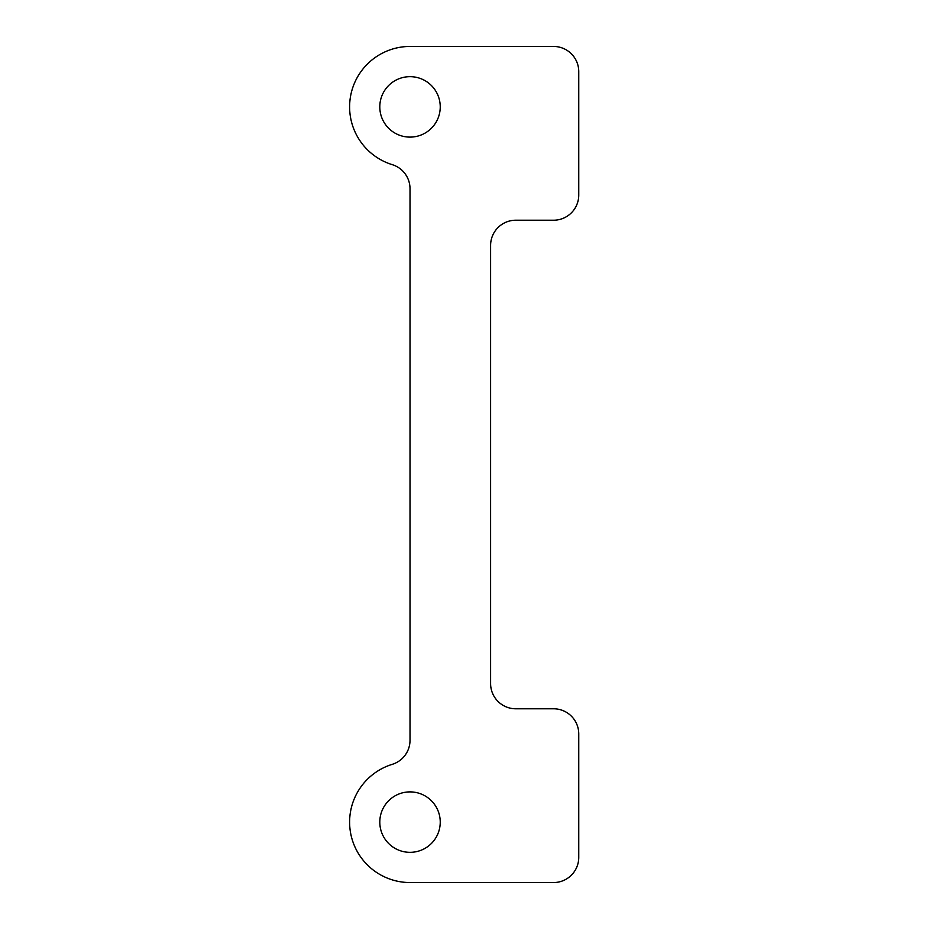 <?xml version="1.0" encoding="UTF-8"?>
<svg xmlns="http://www.w3.org/2000/svg" width="929" height="929" viewBox="0 0 929 929"><rect width="100%" height="100%" fill="white"/><g stroke="black" fill="none" stroke-linecap="round" stroke-linejoin="round"><path stroke-width="1.39" d="M410.014 791.891A30.216 30.216 0 0 1 440.241 822.107A30.216 30.216 0 0 1 410.014 852.334A30.216 30.216 0 0 1 379.798 822.107A30.216 30.216 0 0 1 410.014 791.891A30.216 30.216 0 0 0 379.798 822.107A30.216 30.216 0 0 0 410.014 852.334A30.216 30.216 0 0 0 440.241 822.107A30.216 30.216 0 0 0 410.014 791.891M410.014 76.666A30.216 30.216 0 0 1 440.241 106.893A30.216 30.216 0 0 1 410.014 137.109A30.216 30.216 0 0 1 379.798 106.893A30.216 30.216 0 0 1 410.014 76.666A30.216 30.216 0 0 0 379.798 106.893A30.216 30.216 0 0 0 410.014 137.109A30.216 30.216 0 0 0 440.241 106.893A30.216 30.216 0 0 0 410.014 76.666M515.792 220.219A25.188 25.188 0 0 0 490.605 245.407L490.605 683.593A25.188 25.188 0 0 0 515.792 708.781L553.568 708.781L515.792 708.781A25.188 25.188 0 0 1 490.605 683.593L490.605 245.407A25.188 25.188 0 0 1 515.792 220.219L553.568 220.219A25.188 25.188 0 0 0 578.755 195.032L578.755 71.638A25.188 25.188 0 0 0 553.568 46.45L410.014 46.45A60.443 60.443 0 0 0 392.247 164.654A25.188 25.188 0 0 1 410.014 188.726L410.014 740.274A25.188 25.188 0 0 1 392.247 764.346A60.443 60.443 0 0 0 410.014 882.55L553.568 882.55L410.014 882.55A60.443 60.443 0 0 1 392.247 764.346A25.188 25.188 0 0 0 410.014 740.274L410.014 188.726A25.188 25.188 0 0 0 392.247 164.654A60.443 60.443 0 0 1 410.014 46.45L553.568 46.45A25.188 25.188 0 0 1 578.755 71.638L578.755 195.032A25.188 25.188 0 0 1 553.568 220.219L515.792 220.219L553.568 220.219M578.755 733.968A25.188 25.188 0 0 0 553.568 708.781A25.188 25.188 0 0 1 578.755 733.968L578.755 857.362L578.755 733.968M578.755 827.147L578.755 857.362L578.755 827.147M515.792 708.781L553.568 708.781M392.247 764.346A25.188 25.188 0 0 0 410.014 740.274M578.755 857.362A25.188 25.188 0 0 1 553.568 882.55A25.188 25.188 0 0 0 578.755 857.362"/></g></svg>
